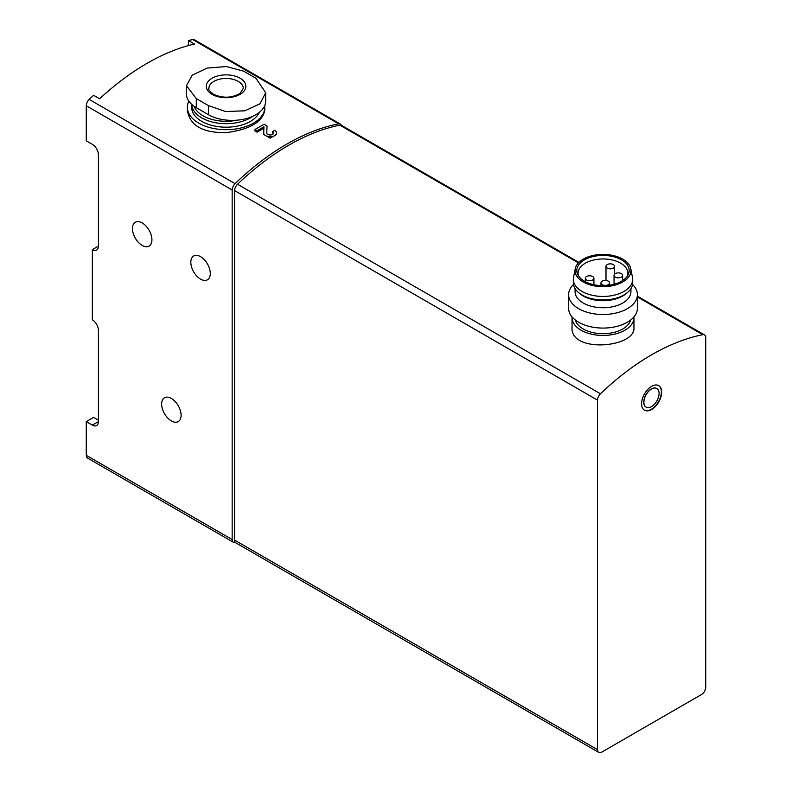 <?xml version="1.0" encoding="UTF-8"?>
<svg xmlns="http://www.w3.org/2000/svg" width="792" height="792" viewBox="0 0 792 792"><rect width="100%" height="100%" fill="white"/><g stroke="black" fill="none" stroke-linecap="round" stroke-linejoin="round"><path stroke-width="1.19" d="M341.322 125.255A6.019 3.475 120 0 0 340.342 124.057A6.019 3.475 120 0 0 338.679 123.839A232.125 134.016 120 0 0 235.075 183.645L89.179 99.416A232.125 134.016 120 0 1 93.555 95.278L99.634 98.792A232.125 134.016 -60 0 1 194.476 44.035L188.397 40.521L188.397 45.57M235.075 183.645A6.019 3.475 120 0 0 232.165 189.991L232.165 539.55L86.259 455.311L86.259 421.621L92.337 425.126A8.593 4.96 -120 0 0 96.644 425.552A8.593 4.96 -120 0 0 98.426 421.621L98.426 330.363A8.593 4.96 -120 0 0 92.337 319.829L92.337 249.638L98.426 246.124L98.426 154.866A8.593 4.96 -120 0 0 92.337 144.342L86.259 140.827L86.259 105.762A6.019 3.475 120 0 1 89.179 99.416M92.337 249.638A8.593 4.96 -120 0 0 96.644 250.064A8.593 4.96 -120 0 0 98.426 246.124M340.342 124.057L194.446 39.828A6.019 3.475 120 0 0 192.773 39.6A232.125 134.016 120 0 0 188.397 40.521M86.259 455.311A6.019 3.475 120 0 0 87.506 458.063L233.412 542.302A6.019 3.475 120 0 0 235.353 542.461M86.259 421.621L93.555 417.404L98.426 420.215M263.914 128.205A232.125 134.016 120 0 0 257.093 132.195L257.093 130.72L263.974 126.74L263.716 132.907A6.445 3.722 0 0 0 263.716 132.997A6.445 3.722 0 0 0 270.161 136.719A6.445 3.722 0 0 0 276.606 132.997L276.606 134.442L270.171 138.155L263.716 134.442L263.716 133.096M257.093 132.195L254.965 130.967L254.965 129.492L257.093 130.72M266.726 133.046L267.023 125.918L266.765 133.323M187.397 107.346L187.397 110.276C189.724 125.512 202.603 132.957 226.047 132.62C249.539 129.601 262.449 122.156 264.775 110.276L264.775 107.346A38.689 22.334 180 0 1 226.086 129.68A38.689 22.334 180 0 1 187.397 107.346A38.689 22.334 180 0 1 188.882 101.208M200.554 256.657A13.751 7.94 60 0 1 209.543 268.775A13.751 7.94 60 0 1 207.435 279.794A13.751 7.94 60 0 1 193.674 271.854A13.751 7.94 60 0 1 193.674 255.974A13.751 7.94 60 0 1 200.554 256.657M142.194 222.958A13.751 7.94 60 0 1 151.183 235.075A13.751 7.94 60 0 1 149.074 246.104A13.751 7.94 60 0 1 135.313 238.164A13.751 7.94 60 0 1 135.313 222.275A13.751 7.94 60 0 1 142.194 222.958M171.369 398.455A13.751 7.94 60 0 1 180.358 410.573A13.751 7.94 60 0 1 178.25 421.591A13.751 7.94 60 0 1 164.498 413.652A13.751 7.94 60 0 1 164.498 397.772A13.751 7.94 60 0 1 171.369 398.455M255.875 78.24L243.718 71.221L226.522 66.558L207.207 68.053L192.159 75.22L186.476 85.694L196.297 98.604L208.454 105.623L225.651 111.543L244.966 110.801L260.014 103.752L265.696 92.714L255.875 78.24M186.476 85.694L186.476 94.01A33.531 19.355 0 0 0 196.297 107.692L208.454 114.711A33.531 19.355 0 0 0 244.995 118.909A33.531 19.355 0 0 0 265.696 101.029L265.696 92.714M578.893 262.399L341.56 125.374A6.019 3.475 120 0 0 339.877 125.156A232.125 134.016 120 0 0 237.521 184.249A6.019 3.475 120 0 0 234.6 190.605L234.6 540.104A6.019 3.475 120 0 0 235.838 542.866L598.772 752.4A6.019 3.475 120 0 0 601.781 752.103L701.484 694.544A6.019 3.475 120 0 0 705.741 687.169L705.741 337.669A6.019 3.475 120 0 0 704.494 334.907A6.019 3.475 120 0 0 702.811 334.689A232.125 134.016 120 0 0 600.455 393.782A6.019 3.475 120 0 0 597.524 400.138L597.524 749.648A6.019 3.475 120 0 0 598.772 752.4M572.052 317.582L572.052 327.551C570.191 353.41 635.788 347.777 633.947 327.551L633.947 317.582A30.947 17.87 180 0 1 602.999 335.452A30.947 17.87 180 0 1 572.052 317.582A30.947 17.87 180 0 1 572.072 316.909M651.628 386.338A14.187 8.187 120 0 0 642.361 398.841A14.187 8.187 120 0 0 644.539 410.207A14.187 8.187 120 0 0 658.726 402.019A14.187 8.187 120 0 0 658.726 385.635A14.187 8.187 120 0 0 651.628 386.338M633.927 316.909A30.947 17.87 180 0 1 633.947 317.582M630.61 320.057A27.938 16.127 180 0 1 602.999 333.709A27.938 16.127 180 0 1 575.388 320.057M578.417 275.755A24.928 14.395 180 0 1 578.061 273.359A24.928 14.395 180 0 1 593.456 260.063A24.928 14.395 180 0 1 620.631 263.182A24.928 14.395 180 0 1 627.927 273.359A24.928 14.395 180 0 1 627.581 275.755M621.512 259.855A26.185 15.117 180 0 1 628.303 274.438A26.185 15.117 180 0 1 602.999 285.665A26.185 15.117 180 0 1 577.695 274.438A26.185 15.117 180 0 1 589.921 257.45A26.185 15.117 180 0 1 621.512 259.855M622.76 259.142A27.938 16.127 180 0 1 630.759 268.726A27.938 16.127 180 0 1 602.999 286.684A27.938 16.127 180 0 1 575.239 268.726A27.938 16.127 180 0 1 593.782 255.321A27.938 16.127 180 0 1 622.76 259.142M630.759 268.726L632.471 277.388A29.66 17.127 180 0 1 632.659 279.328A29.66 17.127 180 0 1 602.999 296.446A29.66 17.127 180 0 1 573.339 279.328A29.66 17.127 180 0 1 573.527 277.388L575.239 268.726M632.659 279.328L632.659 282.833A29.66 17.127 180 0 1 627.452 292.525A29.66 17.127 180 0 1 578.536 292.525A29.66 17.127 180 0 1 573.339 282.833L573.339 279.328M627.452 292.525L626.036 293.713A27.938 16.127 180 0 1 579.952 293.713L578.536 292.525M630.937 288.575L630.937 291.605A27.938 16.127 180 0 1 602.999 307.742A27.938 16.127 180 0 1 575.061 291.605L575.061 288.575M632.521 284.467A34.393 19.859 180 0 1 637.392 294.644A34.393 19.859 180 0 1 602.999 314.503A34.393 19.859 180 0 1 568.606 294.644A34.393 19.859 180 0 1 573.477 284.467M637.392 294.644L637.392 308.227A34.393 19.859 180 0 1 602.999 328.076A34.393 19.859 180 0 1 568.606 308.227L568.606 294.644M613.335 264.587A4.297 2.485 0 0 0 608.652 264.043A4.297 2.485 0 0 0 605.999 266.34A4.297 2.485 0 0 0 607.256 268.092A4.297 2.485 0 0 0 611.939 268.627A4.297 2.485 0 0 0 614.592 266.34A4.297 2.485 0 0 0 613.335 264.587M621.383 273.616A4.297 2.485 0 0 0 616.701 273.082A4.297 2.485 0 0 0 614.048 275.378A4.297 2.485 0 0 0 615.305 277.131A4.297 2.485 0 0 0 619.997 277.665A4.297 2.485 0 0 0 622.651 275.378A4.297 2.485 0 0 0 621.383 273.616M608.315 281.17A4.297 2.485 0 0 0 603.633 280.625A4.297 2.485 0 0 0 600.979 282.922A4.297 2.485 0 0 0 602.237 284.675A4.297 2.485 0 0 0 606.919 285.219A4.297 2.485 0 0 0 609.573 282.922A4.297 2.485 0 0 0 608.315 281.17M592.663 276.517A4.297 2.485 0 0 0 587.981 275.982A4.297 2.485 0 0 0 585.328 278.269A4.297 2.485 0 0 0 586.585 280.022A4.297 2.485 0 0 0 591.268 280.566A4.297 2.485 0 0 0 593.921 278.269A4.297 2.485 0 0 0 592.663 276.517M651.479 389.06A10.751 6.207 120 0 0 644.46 398.534A10.751 6.207 120 0 0 646.104 407.137A10.751 6.207 120 0 0 656.855 400.94A10.751 6.207 120 0 0 656.855 388.525A10.751 6.207 120 0 0 651.479 389.06M656.776 388.486A10.751 6.207 120 0 0 656.697 388.436A10.751 6.207 120 0 0 651.331 388.971A10.751 6.207 120 0 0 644.312 398.445A10.751 6.207 120 0 0 645.955 407.048A10.751 6.207 120 0 0 646.034 407.098M644.391 410.117A14.187 8.187 120 0 0 658.419 401.841A14.187 8.187 120 0 0 658.568 385.555M237.214 120.166A32.67 18.86 180 0 1 194.109 106.306M252.995 116.196A34.393 19.859 180 0 1 215.206 122.671A34.393 19.859 180 0 1 191.714 104.395L191.694 107.346A34.393 19.859 180 0 0 221.72 127.037A34.393 19.859 180 0 0 259.37 112.345M264.677 105.762A38.689 22.334 180 0 1 264.775 107.346M232.165 539.55A6.019 3.475 120 0 0 233.412 542.302M212.107 94.357A19.77 11.415 0 0 0 238.204 95.307A19.77 11.415 0 0 0 243.104 80.467A19.77 11.415 0 0 0 213.959 77.269A19.77 11.415 0 0 0 212.107 94.357M276.606 132.997A6.445 3.722 0 0 0 274.715 130.373L272.587 131.601A3.435 1.99 0 0 1 273.596 132.997A3.435 1.99 0 0 1 270.161 134.987A3.435 1.99 0 0 1 266.726 132.997A3.435 1.99 0 0 1 266.726 132.957M272.587 133.016L272.587 131.601M267.023 125.918L264.082 124.225L254.965 129.492M338.679 123.839L192.773 39.6M92.337 425.126L98.426 421.621M232.165 189.991L86.259 105.762M196.297 98.604L196.297 107.692M208.454 105.623L208.454 114.711M702.811 334.689L637.392 296.921M578.427 262.875L339.877 125.156M600.455 393.782L237.521 184.249M597.524 400.138L234.6 190.605M597.524 749.648L234.6 540.104M243.283 88.387A17.196 9.93 0 0 0 226.086 78.467A17.196 9.93 0 0 0 208.89 88.387C207.969 89.021 209.464 90.961 213.395 94.228C222.948 98.436 231.888 98.129 240.184 93.308L243.283 88.387M704.494 334.907L637.392 296.168M605.999 266.34L605.999 280.477M614.592 266.34L614.592 274.171M614.048 275.378L614.048 284.259M622.651 275.378L622.651 280.546M600.979 282.922L600.979 285.625M609.573 282.922L609.573 285.179M585.328 278.269L585.328 281.704M593.921 278.269L593.921 284.734M263.716 134.442L263.716 132.997"/></g></svg>
